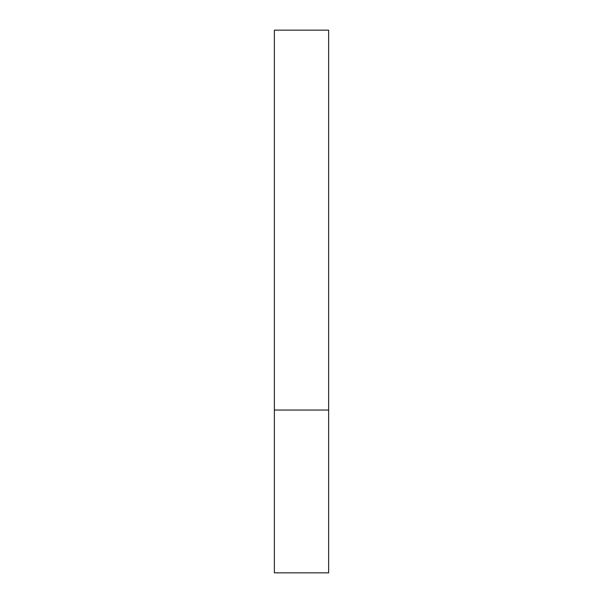 <?xml version="1.0" encoding="UTF-8"?>
<svg xmlns="http://www.w3.org/2000/svg" width="603" height="603" viewBox="0 0 603 603"><rect width="100%" height="100%" fill="white"/><g stroke="black" fill="none" stroke-linecap="round" stroke-linejoin="round"><path stroke-width="0.9" d="M328.635 410.04L274.365 410.04L328.635 410.04L328.635 30.15L274.365 30.15L274.365 572.85L328.635 572.85L328.635 410.04"/></g></svg>
